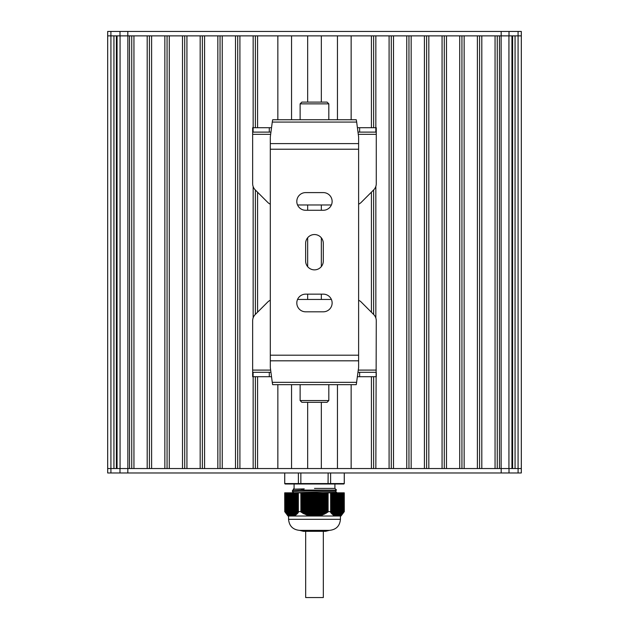 <?xml version="1.0" encoding="UTF-8"?>
<svg xmlns="http://www.w3.org/2000/svg" width="629" height="629" viewBox="0 0 629 629"><rect width="100%" height="100%" fill="white"/><g stroke="black" fill="none" stroke-linecap="round" stroke-linejoin="round"><path stroke-width="0.94" d="M298.358 511.629L298.405 512.407L297.847 512.234L297.8 513.193L297.187 512.957L297.14 513.885L296.526 513.61L296.629 514.365L295.866 514.192L295.968 514.923L295.198 514.703L295.308 515.41L294.537 515.127L294.647 515.811L293.877 515.473L293.955 516.016L289.749 516.016L289.238 515.473L289.348 515.898L284.756 511.629L284.701 492.837L284.756 511.629L284.733 492.837L298.358 492.837L298.358 511.629L298.358 492.837M286.061 492.837L286.038 513.193M286.572 513.594L286.565 492.837L286.541 513.728M290.543 515.922L290.535 492.837L290.512 516.016M294.514 515.159L294.514 492.837L294.647 515.811M295.182 514.837L295.182 492.837L295.308 515.41M300.851 492.837L300.906 511.629L300.906 492.837L298.382 492.837M300.906 492.837L328.094 492.837L328.094 511.629L328.094 492.837M330.618 492.837L330.642 511.629L330.642 492.837L328.149 492.837M330.642 492.837L333.826 492.837L333.818 514.734L333.189 515.049L333.134 514.192L332.371 514.365L332.474 513.61L331.86 513.885L331.813 512.957L331.2 513.193L331.153 512.234L330.595 512.407L330.642 511.629M334.353 515.811L334.51 492.837L339.629 492.837L339.762 515.473L339.251 516.016L335.045 516.016L335.123 515.473L334.353 515.811L334.463 515.127L333.85 515.513L333.85 492.837L334.494 492.837L334.486 515.159M335.155 515.544L335.155 492.837L335.147 515.497M335.815 515.796L335.815 492.837L335.807 515.756M336.476 515.961L336.476 492.837L336.468 515.929M337.144 492.837L337.065 516.016M337.804 492.837L337.742 516.016M338.488 516.016L338.488 492.837L338.457 515.922M339.125 515.756L339.117 492.837L339.117 515.796M339.629 492.837L342.435 492.837L342.428 513.594M342.435 492.837L343.104 492.837L343.096 512.934L342.302 513.885L342.459 492.837L342.435 513.594M343.599 492.837L343.733 512.234L342.962 513.193L343.119 492.837L344.244 492.837L344.244 511.629L343.646 512.407L343.851 492.837M344.299 511.597L344.267 492.837L344.299 511.597L340.989 516.016L339.251 516.016M300.851 511.597L298.382 511.597M330.618 511.597L328.149 511.597M328.094 511.629L323.927 514.365L323.109 514.192L322.606 514.923L321.789 514.703L321.277 515.41L320.46 515.127L318.706 516.016L310.294 516.016L309.861 515.473L309.358 515.898L308.54 515.127L308.037 515.513L307.211 514.703L306.708 515.049L305.891 514.192L305.387 514.506L304.57 513.61L303.744 513.728L300.906 511.629M339.778 515.528L340.423 515.127M340.446 515.12L340.446 492.837L340.313 515.513L341.083 514.703M340.981 515.049L341.115 492.837L341.107 514.695M341.633 514.53L341.138 514.923L341.138 492.837M342.278 492.837L342.412 513.61L341.799 514.365L341.775 492.837M343.646 512.407L343.756 492.837L343.764 512.203M333.692 515.41L333.818 514.837M333.158 514.231L333.158 492.837L333.032 514.923M332.529 492.837L332.371 514.365M331.86 492.837L331.703 513.728M331.2 492.837L331.043 513.02M290.7 492.837L290.551 516.016M289.348 515.898L289.191 492.837M289.875 515.756L289.875 492.837L289.883 515.796M288.687 515.513L288.53 492.837M289.214 515.489L289.214 492.837L289.222 515.528M288.019 515.049L287.862 492.837M288.577 515.127L288.546 492.837L288.554 515.12M287.917 514.703L287.885 492.837L287.893 514.695M286.588 513.61L286.722 492.837M285.267 512.234L285.244 492.837L285.236 512.203M285.354 512.407L285.149 492.837M297.957 513.02L297.8 492.837M297.297 513.728L297.14 492.837M296.629 514.365L296.471 492.837M295.968 514.923L295.811 492.837L295.842 514.231M338.3 492.837L338.449 516.016M318.706 516.016L335.045 516.016M316.332 492.837L316.67 516.016M291.856 492.837L291.935 516.016M293.955 516.016L310.294 516.016M310.844 516.016L311.457 516.016M317.543 516.016L318.156 516.016M312.33 516.016L312.668 492.837M291.196 492.837L291.258 516.016M284.701 511.597L288.011 516.016L289.749 516.016M314.5 530.365L299.601 530.365L303.461 531.324L325.539 531.324L329.399 530.365L314.5 530.365M293.625 492.766L292.422 491.642L298.256 491.249L336.531 490.03L335.375 491.115L293.523 492.837M314.5 488.419C288.161 488.419 288.161 488.419 314.5 488.419L334.919 488.419L334.919 484L294.081 484L294.081 488.419L293.326 489.173L304.247 488.882L300.914 490.077L292.43 490.541L292.422 491.642M293.326 489.181L304.247 488.882M335.375 491.084L336.578 492.208L322.763 492.837M300.914 490.077L336.271 490.077M294.081 484L285.165 484L300.953 484L300.851 483.559L298.382 483.559L298.382 472.969M300.953 484L300.851 483.559L300.953 484L328.047 484L328.149 472.969M328.047 484L330.618 483.559L328.149 483.559L328.047 484L328.149 483.559L300.851 483.559L300.851 472.969M298.382 483.559L298.712 484L298.382 483.559L298.712 484L298.382 483.559L284.701 483.559L285.141 484M285.165 484L284.733 483.559L284.733 472.969M330.288 484L330.618 483.559L330.288 484L343.835 484L344.267 483.559L344.267 472.969M330.618 472.969L330.618 483.559L344.299 483.559L343.859 484M127.821 472.969L107.685 472.969L107.677 35.869L107.677 468.55L107.685 35.869L107.685 468.55L107.685 35.869L107.685 468.55L501.187 468.55L499.465 468.55L499.465 35.869L501.179 35.869L127.813 35.869L129.535 35.869L129.535 468.55L127.821 468.55L127.821 472.969L521.315 472.969L521.323 35.869L501.179 35.869L501.179 31.45L107.685 31.45L107.685 35.869L127.813 35.869L127.813 31.45M110.924 35.869L110.916 472.969M113.935 468.55L113.935 35.869M116.396 468.55L116.396 35.869M117.057 468.55L117.057 35.869M131.736 468.55L131.736 35.869M133.946 468.55L133.946 35.869L147.194 35.869L147.194 468.55L133.946 468.55M149.403 468.55L149.403 35.869M151.605 468.55L151.605 35.869L164.853 35.869L164.853 468.55L151.605 468.55M167.062 468.55L167.062 35.869M169.272 468.55L169.272 35.869L182.512 35.869L182.512 468.55L169.272 468.55M184.722 468.55L184.722 35.869M186.931 468.55L186.931 35.869L200.171 35.869L200.171 468.55L186.931 468.55M202.381 468.55L202.381 35.869M204.59 468.55L204.59 35.869L217.838 35.869L217.838 468.55L204.59 468.55M220.04 468.55L220.04 35.869M222.249 468.55L222.249 35.869L235.498 35.869L235.498 468.55L222.249 468.55M237.707 468.55L237.707 35.869M253.157 376.716L253.157 468.55L239.908 468.55L239.908 35.869L253.157 35.869L253.157 127.703M253.157 317.834L253.157 186.585M255.366 468.55L255.366 376.716M255.366 314.398L255.366 190.013M255.366 127.703L255.366 35.869M277.853 468.55L277.853 384.665L277.845 468.55L257.576 468.55L257.576 376.716M257.576 312.196L257.576 192.222M257.576 127.703L257.576 35.869L277.845 35.869L277.845 119.754L277.853 35.869M291.541 468.55L291.541 384.665M291.541 119.754L291.541 35.869M307.66 468.55L307.66 402.324M307.66 299.451L307.66 294.152M307.66 266.657L307.66 237.754M307.66 210.267L307.66 204.968M307.66 102.095L307.66 35.869M321.34 468.55L321.34 402.324M321.34 299.451L321.34 294.152M321.34 266.578L321.34 237.841M321.34 210.267L321.34 204.968M321.34 102.095L321.34 35.869M337.459 468.55L337.459 384.665M337.459 119.754L337.459 35.869M351.147 468.55L351.147 384.665L351.155 468.55L371.424 468.55L371.424 376.716M351.147 119.754L351.147 35.869L351.155 119.754M371.424 127.703L371.424 35.869L351.155 35.869M371.424 312.259L371.424 192.16M373.634 468.55L373.634 376.716M373.634 314.469L373.634 189.95M373.634 127.703L373.634 35.869M357.406 127.703L375.835 127.703L375.843 35.869L389.092 35.869L389.092 468.55L375.843 468.55L376.276 320.766A8.83 8.83 0 0 0 373.689 314.524L361.203 302.038A8.83 8.83 0 0 0 358.616 300.245M375.843 318.03L375.843 186.388M391.293 468.55L391.293 35.869M393.502 468.55L393.502 35.869L406.751 35.869L406.751 468.55L393.502 468.55M408.96 468.55L408.96 35.869M411.162 468.55L411.162 35.869L424.41 35.869L424.41 468.55L411.162 468.55M426.619 468.55L426.619 35.869M428.829 468.55L428.829 35.869L442.069 35.869L442.069 468.55L428.829 468.55M444.278 468.55L444.278 35.869M446.488 468.55L446.488 35.869L459.728 35.869L459.728 468.55L446.488 468.55M461.938 468.55L461.938 35.869M464.147 468.55L464.147 35.869L477.395 35.869L477.395 468.55L464.147 468.55M479.597 468.55L479.597 35.869M481.806 468.55L481.806 35.869L495.054 35.869L495.054 468.55L481.806 468.55M497.264 468.55L497.264 35.869M511.943 468.55L511.943 35.869M512.604 468.55L512.604 35.869M515.065 468.55L515.065 35.869M518.076 468.55L518.084 31.45L501.179 31.45M501.187 472.969L501.187 468.55L521.315 468.55L521.315 35.869L521.323 468.55L521.315 31.45L518.084 31.45M107.685 472.969L107.685 35.869M305.67 597.55L323.33 597.55L323.33 531.324L305.67 531.324L305.67 597.55L307.353 597.55M270.313 300.245A8.83 8.83 0 0 0 267.726 302.038L255.24 314.524A8.83 8.83 0 0 0 252.654 320.766L252.654 372.297L270.942 372.297M331.389 299.451L297.541 299.451M252.654 376.716L252.654 372.297L252.654 376.716L253.102 376.716L253.102 372.297M357.995 372.297L375.835 372.297M253.102 376.716L269.291 376.716L269.291 372.297M269.291 376.716L271.524 376.716M357.406 376.716L376.276 376.716L376.276 372.297M359.639 376.716L359.639 372.297M356.667 382.338L272.271 382.338L272.656 384.665L356.273 384.665L358.616 367.564L358.616 136.855L356.667 122.081L272.271 122.081L272.656 119.754L356.273 119.754L356.667 122.081M272.271 382.338L270.313 367.564L270.313 136.855L272.271 122.081M305.639 294.152A8.83 8.83 0 0 0 296.809 302.981A8.83 8.83 0 0 0 305.639 311.811L323.298 311.811A8.83 8.83 0 0 0 332.128 302.981A8.83 8.83 0 0 0 323.298 294.152L305.639 294.152M323.298 243.376A8.83 8.83 0 0 0 314.469 234.546A8.83 8.83 0 0 0 305.639 243.376L305.639 261.035A8.83 8.83 0 0 0 314.469 269.865A8.83 8.83 0 0 0 323.298 261.035L323.298 243.376M305.639 192.6A8.83 8.83 0 0 0 296.809 201.437A8.83 8.83 0 0 0 305.639 210.267L323.298 210.267A8.83 8.83 0 0 0 332.128 201.437A8.83 8.83 0 0 0 323.298 192.6L305.639 192.6M284.74 384.665L344.118 384.665M328.818 400.555L300.119 400.555L301.881 402.324L327.049 402.324L328.818 400.555L328.818 384.665M300.119 400.555L300.119 384.665M301.881 102.095L327.049 102.095L328.818 103.856L300.119 103.856L301.881 102.095M300.119 119.754L300.119 103.856M331.389 204.968L297.541 204.968M357.995 132.114L376.276 132.114L376.276 183.644A8.83 8.83 0 0 1 373.689 189.895L361.203 202.381A8.83 8.83 0 0 1 358.616 204.173M270.313 204.173A8.83 8.83 0 0 1 267.726 202.381L255.24 189.895A8.83 8.83 0 0 1 252.654 183.644L252.654 132.114L270.942 132.114M252.654 127.703L252.654 132.114L252.654 127.703L271.524 127.703M269.291 127.703L269.291 132.114M253.102 127.703L253.102 132.114M375.835 132.114L375.835 127.703L376.276 127.703L376.276 132.114M359.639 127.703L359.639 132.114M316.992 492.837L316.992 516.016M317.307 492.837L317.307 516.016M318.321 492.837L318.321 516.016M317.967 492.837L317.967 515.796M315.672 492.837L315.672 516.016M315.978 492.837L315.978 516.016M316.646 492.837L316.646 515.984M319.642 492.837L319.642 515.898M319.288 492.837L319.288 515.528M314.343 492.837L314.343 516.016M314.657 492.837L314.657 516.016M315.318 492.837L315.318 516.016M317.653 492.837L317.653 515.851M320.963 492.837L320.963 515.513M320.617 492.837L320.617 515.167M318.982 492.837L318.982 515.599M313.022 492.837L313.022 516.016M313.328 492.837L313.328 516.016M313.997 492.837L313.997 516.016M315.003 492.837L315.003 516.016M322.292 492.837L322.292 515.049M321.938 492.837L321.938 514.726M320.303 492.837L320.303 515.261M311.693 492.837L311.693 516.016M312.008 492.837L312.008 516.016M313.682 492.837L313.682 516.016M323.613 492.837L323.613 514.506M323.267 492.837L323.267 514.215M321.631 492.837L321.631 514.837M310.372 492.837L310.372 516.016M310.679 492.837L310.679 516.016M311.347 492.837L311.347 515.851M324.941 492.837L324.941 513.885M324.588 492.837L324.588 513.618M322.952 492.837L322.952 514.341M310.018 492.837L310.018 515.599M312.354 492.837L312.354 515.984M326.262 492.837L326.262 513.193M325.916 492.837L325.916 512.949M324.281 492.837L324.281 513.767M309.043 492.837L309.043 515.811M309.358 492.837L309.358 515.898M311.033 492.837L311.033 515.796M327.552 492.837L327.552 512.407M327.237 492.837L327.237 512.218M325.602 492.837L325.602 513.115M307.723 492.837L307.723 515.41M308.037 492.837L308.037 515.513M308.697 492.837L308.697 515.261M309.712 492.837L309.712 515.528M326.931 492.837L326.931 512.399M306.394 492.837L306.394 514.923M306.708 492.837L306.708 515.049M307.369 492.837L307.369 514.837M308.383 492.837L308.383 515.167M305.073 492.837L305.073 514.365M305.387 492.837L305.387 514.506M306.048 492.837L306.048 514.341M307.062 492.837L307.062 514.726M303.744 492.837L303.744 513.728M304.059 492.837L304.059 513.885M304.719 492.837L304.719 513.767M305.733 492.837L305.733 514.215M303.398 492.837L303.398 513.115M304.412 492.837L304.412 513.618M301.11 492.837L301.11 512.155M303.084 492.837L303.084 512.949M302.738 492.837L302.738 513.193M302.423 492.837L302.423 513.02M302.069 492.837L302.069 512.399M301.763 492.837L301.763 512.218M301.448 492.837L301.448 512.407M327.89 492.837L327.89 512.155M326.577 492.837L326.577 513.02M325.256 492.837L325.256 513.728M323.927 492.837L323.927 514.365M322.606 492.837L322.606 514.923M321.277 492.837L321.277 515.41M319.957 492.837L319.957 515.811M318.628 492.837L318.628 516.016M339.786 515.489L339.786 492.837L339.778 515.473M338.96 492.837L338.96 515.851M336.499 492.837L336.499 516.016M337.639 492.837L337.639 516.016M340.289 492.837L340.289 515.261M335.839 492.837L335.839 516.016M336.979 492.837L336.979 516.016M340.949 492.837L340.949 514.837M335.171 492.837L335.171 516.016M341.61 492.837L341.61 514.341M336.311 492.837L336.311 515.984M335.65 492.837L335.65 515.796M342.939 492.837L342.939 513.115M334.99 492.837L334.99 515.528M334.329 492.837L334.329 515.167M333.669 492.837L333.669 514.726M332.505 513.696L332.505 492.837L332.497 513.649M333 492.837L333 514.215M331.845 513.052L331.845 492.837L331.837 512.997M332.34 492.837L332.34 513.618M331.68 492.837L331.68 512.949M331.176 512.328L331.176 492.837L331.168 512.273M331.019 492.837L331.019 512.218M340.47 492.837L340.47 515.41M339.809 492.837L339.809 515.811M339.149 492.837L339.149 516.016M293.161 492.837L293.161 516.016M293.829 492.837L293.829 516.016M293.35 492.837L293.35 515.796M292.501 492.837L292.501 516.016M292.689 492.837L292.689 515.984M294.01 492.837L294.01 515.528M292.021 492.837L292.021 516.016M293.185 515.796L293.185 492.837L293.193 515.756M294.671 492.837L294.671 515.167M293.845 515.544L293.845 492.837L293.853 515.497M291.361 492.837L291.361 516.016M292.524 515.961L292.524 492.837L292.532 515.929M295.331 492.837L295.331 514.726M296 492.837L296 514.215M289.851 492.837L289.851 516.016M290.04 492.837L290.04 515.851M296.66 492.837L296.66 513.618M289.371 492.837L289.371 515.599M297.32 492.837L297.32 512.949M296.495 513.696L296.495 492.837L296.503 513.649M297.981 492.837L297.981 512.218M297.155 513.052L297.155 492.837L297.163 512.997M288.711 492.837L288.711 515.261M297.824 512.328L297.824 492.837L297.832 512.273M288.051 492.837L288.051 514.837M287.225 492.837L287.201 514.365M287.39 492.837L287.39 514.341M285.401 492.837L285.401 512.399M340.438 516.016L340.438 519.326L288.562 519.326C289.214 526.033 292.894 529.704 299.601 530.365M120.068 468.55L120.068 35.869M127.868 468.55L127.868 35.869M501.132 468.55L501.132 35.869M508.932 468.55L508.932 35.869M521.323 468.55L521.323 35.869M110.901 31.45L110.901 35.869M119.99 31.45L119.99 35.869M509.01 31.45L509.01 35.869M518.099 472.969L518.099 468.55M509.01 472.969L509.01 468.55M119.99 472.969L119.99 468.55M252.654 370.096L270.651 370.096M358.286 370.096L376.276 370.096M358.616 149.222L270.313 149.222M358.616 355.196L270.313 355.196M358.616 360.818L270.313 360.818M358.616 143.601L270.313 143.601M252.654 134.323L270.651 134.323M358.286 134.323L376.276 134.323M338.465 492.837L338.465 515.945M343.104 492.837L343.104 512.934M334.494 492.837L334.494 515.198M333.826 492.837L333.826 514.781M333.166 492.837L333.166 514.278M294.506 492.837L294.506 515.198M295.174 492.837L295.174 514.781M295.834 492.837L295.834 514.278M290.535 492.837L290.535 515.945M286.565 492.837L286.565 513.594M285.896 492.837L285.896 512.934M340.438 519.326C339.786 526.033 336.106 529.704 329.399 530.365M288.562 516.016L288.562 519.326M293.625 489.425L292.43 490.541M334.919 488.419L336.531 490.03M344.299 483.559L344.299 472.969M284.701 483.559L284.701 472.969M336.578 492.208L336.578 492.837M328.818 119.754L328.818 103.856"/></g></svg>
